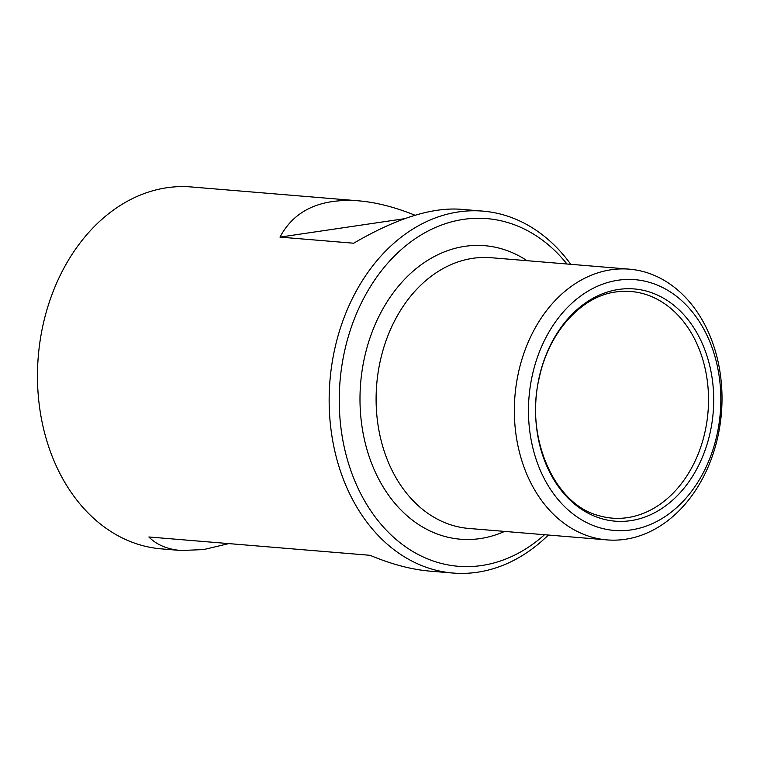 <?xml version="1.0" encoding="UTF-8"?>
<svg xmlns="http://www.w3.org/2000/svg" width="760" height="760" viewBox="0 0 760 760"><rect width="100%" height="100%" fill="white"/><g stroke="black" fill="none" stroke-linecap="round" stroke-linejoin="round"><path stroke-width="1.14" d="M548.34 535.031A181.573 138.482 -85.3 0 1 477.403 572.242A181.573 138.482 -85.3 0 1 452.969 573.04A181.573 138.482 -85.3 0 1 329.954 380.646A181.573 138.482 -85.3 0 1 482.952 211.128A181.573 138.482 -85.3 0 1 570.769 264.309M452.969 573.04L429.96 571.13C411.416 569.553 391.447 564.271 370.053 555.303L148.875 536.978C156.645 544.825 167.38 549.328 181.07 550.515L203.699 549.565L228.798 543.6M181.07 550.515L161.291 548.872A181.573 138.482 -85.3 0 1 38.275 356.478A181.573 138.482 -85.3 0 1 191.273 186.96L358.511 200.82C320.406 198.189 294.234 210.282 279.974 237.111L353.695 243.219C395.703 218.69 431.119 207.357 459.942 209.218L482.952 211.128M415.055 215.251C394.896 207.119 376.058 202.312 358.511 200.82M625.242 539.296A135.821 103.588 -85.3 0 1 606.964 539.894A135.821 103.588 -85.3 0 1 514.947 395.979A135.821 103.588 -85.3 0 1 629.394 269.173A135.821 103.588 -85.3 0 1 722 401.137A135.821 103.588 -85.3 0 1 625.242 539.296M630.686 520.657A116.508 88.853 -85.3 0 1 544.644 358.644A116.508 88.853 -85.3 0 1 698.563 335.891A116.508 88.853 -85.3 0 1 630.686 520.657M631.17 529.9A125.818 95.96 -85.3 0 1 538.251 354.939A125.818 95.96 -85.3 0 1 704.472 330.363A125.818 95.96 -85.3 0 1 631.17 529.9M544.531 534.717A174.43 133.029 -85.3 0 1 481.64 565.525A174.43 133.029 -85.3 0 1 347.728 338.656A174.43 133.029 -85.3 0 1 566.96 263.995M404.719 218.671L279.974 237.111M606.964 539.894L468.73 528.438A135.821 103.588 -85.3 0 1 376.703 384.522A135.821 103.588 -85.3 0 1 491.159 257.716L629.394 269.173M504.602 531.411A147.259 112.309 -85.3 0 1 480.225 538.574A147.259 112.309 -85.3 0 1 362.653 367.108A147.259 112.309 -85.3 0 1 527.031 260.69M627.494 517.636A113.715 86.725 -85.3 0 1 598.006 515.385C554.278 503.956 524.533 437.114 539.391 377.207C549.204 331.18 582.331 295.678 616.521 291.868A113.715 86.725 -85.3 0 1 708.348 392.54A113.715 86.725 -85.3 0 1 627.494 517.636"/></g></svg>
